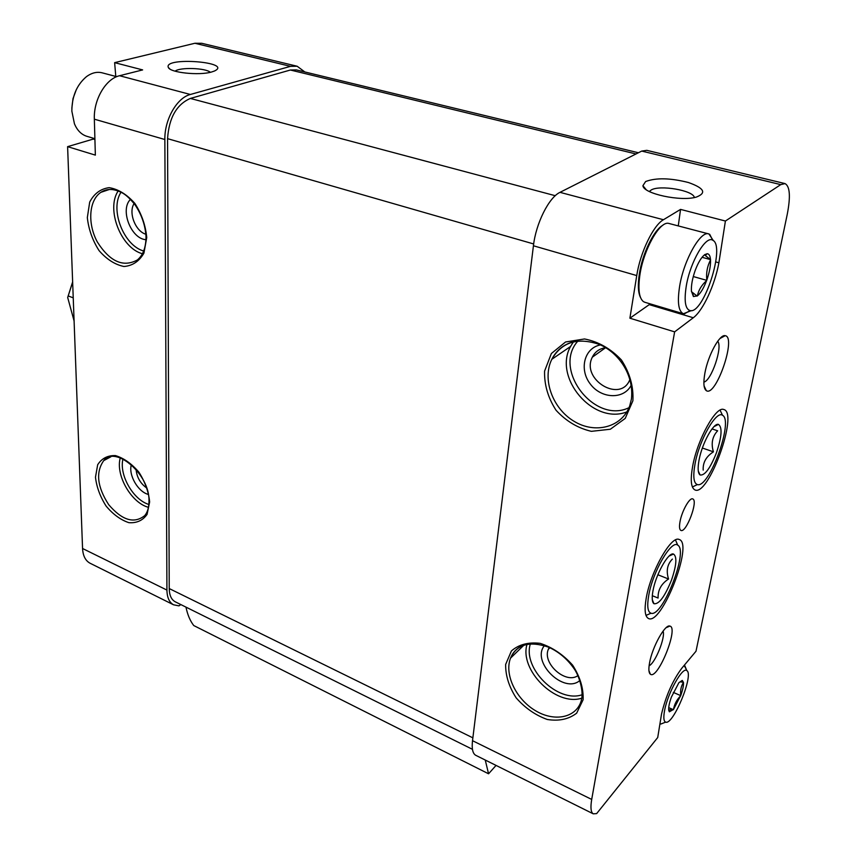 <?xml version="1.0" encoding="UTF-8"?>
<svg xmlns="http://www.w3.org/2000/svg" width="857" height="857" viewBox="0 0 857 857"><rect width="100%" height="100%" fill="white"/><g stroke="black" fill="none" stroke-linecap="round" stroke-linejoin="round"><path stroke-width="1.29" d="M673.506 709.446L669.36 711.813L668.717 710.228C668.417 707.314 669.306 702.944 671.374 697.116L678.905 682.665L682.258 680.426L683.457 682.418C683.704 685.375 682.804 689.714 680.779 695.413L673.506 709.446C674.384 704.261 676.751 699.741 680.608 695.873M664.636 710.292C663.297 717.363 663.639 721.305 665.653 722.13C673.206 725.6 694.224 674.33 686.811 670.613C682.708 666.307 667.882 692.595 664.636 710.292M683.425 682.193L680.362 681.904L682.258 680.426M680.779 695.413C680.179 690.453 681.069 686.125 683.457 682.418M668.749 710.442L669.135 709.821L673.291 709.703M697.394 295.89L693.42 296.533L691.417 291.08C691.128 285.413 692.349 278.632 695.091 270.726L695.327 270.094C698.284 262.381 701.412 257.229 704.722 254.658L707.164 253.715C709.05 253.822 710.164 255.772 710.485 259.542L710.517 259.982C710.721 265.681 709.478 272.344 706.811 280.003L706.586 280.614C703.726 288.102 700.662 293.201 697.394 295.89C698.498 290.223 701.551 285.135 706.586 280.614M686.307 285.852C683.961 300.818 685.225 309.066 690.099 310.609C703.608 314.455 725.825 245.68 712.703 240.217C705.814 235.236 690.249 261.846 686.307 285.852M710.485 259.542L705.332 255.579L704.979 254.475M706.811 280.003C706.061 272.826 707.293 266.152 710.517 259.982M691.47 291.701L697.137 296.083M646.242 598.025C644.293 609.295 644.893 616.033 648.063 618.24C661.015 627.495 694.266 542.77 679.033 539.449C671.256 535.282 650.667 571.608 646.242 598.025M692.692 466.047C690.303 479.384 690.924 487.269 694.556 489.701C707.936 498.538 739.27 412.303 723.651 409.485C715.991 405.95 697.437 439.459 692.692 466.047M680.04 521.559C679.13 526.637 679.408 529.583 680.876 530.408C686.103 533.461 698.53 500.563 692.767 498.945C689.746 497.092 681.915 510.943 680.04 521.559M704.915 372.988C703.19 382.768 703.651 388.66 706.307 390.642C715.895 397.552 736.827 336.715 725.161 335.698C719.687 333.984 708.075 355.227 704.915 372.988M649.574 662.761C648.438 669.017 648.695 672.831 650.345 674.18C657.608 680.469 679.065 627.549 669.874 626.092C665.182 623.842 652.327 646.885 649.574 662.761M650.292 303.903L629.895 318.204L636.74 275.568C640.211 252.504 653.28 225.337 663.436 219.735L680.544 209.397L725.408 221.031L718.894 262.778C714.834 285.092 702.933 310.77 693.281 317.754L674.63 331.863L591.705 799.431L472.518 740.694L533.429 245.777C535.925 223.366 548.919 197.399 559.996 192.343L641.722 151.078L646.789 150.339L784.691 183.505M725.408 221.031L780.759 184.619L785.033 183.591C789.95 186.301 790.679 196.564 787.24 214.379L696.002 651.245L681.872 668.139C672.691 680.458 665.9 695.777 661.518 714.106L657.715 737.534L596.654 813.593L593.248 813.829C590.859 812.34 590.344 807.54 591.705 799.431M629.895 318.204L674.63 331.863M645.621 181.534C656.087 177.624 670.345 177.945 688.407 182.509C704.186 188.101 706.854 192.954 696.387 197.067C680.758 201.813 643.2 193.661 642.921 185.68L645.621 181.534M90.274 563.328L89.953 563.167C85.421 560.66 82.958 555.775 82.561 548.501L67.607 146.654L95.352 155.117L94.345 119.177C93.467 99.755 105.775 78.715 119.562 75.727L142.637 69.91L114.634 62.647L194.882 43.268L201.802 43.3L296.554 66.096M180.848 604.581L178.952 605.867L173.543 604.796C169.279 602.417 167.072 597.511 166.922 590.077L164.855 139.509C164.437 119.584 176.896 97.762 190.372 94.474L290.523 66.343L297.133 66.225L304.835 71.967M629.97 379.276C621.004 403.776 580.692 379.694 592.316 357.187C595.037 351.691 599.514 348.531 605.749 347.728M577.972 675.605C565.738 684.464 542.095 663.35 548.319 649.327L549.23 647.421M145.904 234.24C135.47 231.433 128.132 212.482 134.11 203.57M146.601 487.922C140.302 483.348 136.788 477.188 136.092 469.454M211.529 72.02L214.411 71.035C233.897 62.004 163.173 56.541 168.336 67.467C170.189 72.663 199.081 75.727 211.529 72.02M175.439 601.893L175.16 601.753C171.336 599.621 169.354 595.229 169.225 588.555L167.565 138.663C168.968 117.848 176.563 104.436 190.361 98.437L290.384 70.017L296.351 69.91L638.401 152.75M114.634 62.647L115.791 76.444M94.72 138.652L67.607 146.654M496.053 765.419L488.554 773.785L193.746 625.546C190.093 620.811 187.512 614.673 185.98 607.131M488.554 773.785L485.255 760.041M475.903 755.392L475.689 755.274C472.689 753.496 471.629 748.632 472.518 740.694M148.304 494.414C137.902 491.8 128.261 474.885 131.357 464.655M145.969 239.671C131.1 238.942 119.723 209.644 130.457 199.392M579.943 680.437C563.96 694.545 530.837 661.765 544.431 645.61M631.288 385.05C623.992 399.769 601.346 398.933 590.334 384.054C578.882 369.517 584.228 347.878 600.478 344.921M649.092 665.771C655.219 663.147 665.621 637.34 663.082 631.084M703.876 382.083C711.374 380.883 723.008 346.549 717.673 341.268M210.351 72.309C205.68 67.917 179.874 67.071 175.096 71.174M649.392 191.55L651.095 190.061C659.472 184.587 693.57 190.404 694.352 197.528M680.544 209.397L678.283 225.83M715.788 261.921L718.894 262.778M640.479 297.454C638.079 292.569 637.715 284.695 639.365 273.854C642.429 253.608 653.966 229.837 662.825 225.284M659.986 723.512L660.854 724.036L664.732 722.494M686.286 669.328L684.132 665.439M708.546 233.865L668.203 223.27C659.194 221.877 643.607 249.88 639.954 274.519C637.854 289.023 639.022 298.065 643.436 301.632L645 302.328M713.378 240.678L708.953 233.972C700.801 230.083 683.961 259.639 679.687 285.949C677.169 301.985 678.401 311.252 683.383 313.748L691.299 310.62M76.369 89.514L72.995 98.63L71.838 108.346M116.691 76.68L102.604 72.941C97.205 71.463 91.806 72.716 86.386 76.712C76.766 84.897 71.924 96.37 71.849 111.131L74.452 123.858C77.205 130.296 81.211 134.41 86.493 136.199L87.168 136.402M702.065 257.293L710.582 259.628M693.281 276.543L706.746 280.346M673.291 692.381L680.726 695.638M668.717 707.614L673.377 709.692M72.641 281.878L67.682 297.508L74.098 320.979M72.652 282.146L67.682 297.508M68.132 295.922L73.231 297.84M652.948 590.934C655.744 574.501 668.439 551.876 673.484 554.051C677.191 556.568 676.537 565.224 671.524 580.007C664.839 596.579 658.979 604.485 653.955 603.724C652.048 602.203 651.716 597.94 652.948 590.934M672.381 559.096C667.271 564.27 665.996 570.901 668.556 579.011C661.293 583.735 657.801 590.087 658.09 598.047L652.295 595.701M648.728 595.401C652.723 571.598 671.567 539.353 677.737 545.17C688.846 550.687 662.504 617.811 650.988 613.226C647.656 611.984 646.906 606.038 648.728 595.401M657.876 574.758L668.556 579.011M699.066 459.995C702.054 443.465 713.485 422.608 718.434 424.397C722.494 427.215 721.808 436.716 716.388 452.925C710.207 468.404 704.775 475.753 700.094 474.971C697.898 473.289 697.555 468.297 699.066 459.995M712.028 428.907L717.63 430.792C712.306 436.513 710.903 443.53 713.431 451.832C706.147 456.492 702.74 462.576 703.201 470.118M695.048 463.808C699.333 439.823 716.356 410.085 722.515 415.302C733.978 420.476 709.168 488.758 697.373 484.58C693.613 483.241 692.831 476.321 695.048 463.808M702.376 448.029L713.431 451.832M632.894 400.776L625.224 418.409L610.334 429.239L591.373 431.339C577.897 428.189 566.123 421.173 556.064 410.278C548.041 397.862 544.216 384.804 544.581 371.124L551.362 353.523L565.556 341.986L584.528 338.965C598.443 341.664 610.741 348.67 621.411 359.961C629.841 373.02 633.666 386.625 632.894 400.776M583.103 699.762L576.654 713.163C568.78 719.237 558.989 721.348 547.28 719.484C535.454 715.22 525.073 708.011 516.139 697.844C508.972 686.671 505.48 675.53 505.651 664.421L511.415 650.945C518.817 644.485 528.426 641.957 540.231 643.361C552.401 647.346 563.188 654.598 572.605 665.128C580.093 676.805 583.596 688.353 583.103 699.762M636.74 275.568L533.429 245.777M780.759 184.619L641.722 151.078M663.436 219.735L559.996 192.343M190.372 94.474L119.562 75.727M164.855 139.509L94.345 119.177M166.922 590.077L82.561 548.501M146.74 237.56L143.912 253.169C139.145 261.364 132.492 265.809 123.954 266.495C115.02 264.663 106.729 259.382 99.08 250.63C92.545 240.421 88.635 229.419 87.328 217.624L89.696 202.091C94.12 193.607 100.601 188.797 109.15 187.651C118.266 189.14 126.836 194.389 134.849 203.388C141.641 214.014 145.604 225.412 146.74 237.56M149.643 501.945L147.061 514.414C142.712 520.531 136.638 523.273 128.839 522.663C120.687 519.931 113.113 514.414 106.139 506.123C100.183 496.771 96.627 487.14 95.47 477.22L97.677 464.74C101.737 458.377 107.671 455.324 115.47 455.592C123.783 458.099 131.582 463.626 138.866 472.143C145.037 481.848 148.636 491.779 149.643 501.945M290.523 66.343L194.882 43.268M472.871 737.845L169.225 588.555M533.665 243.956L167.565 138.663M555.272 195.707L190.361 98.437M636.012 153.96L290.384 70.017M110.874 456.802L103.751 460.595C114.977 445.115 149.879 474.039 148.989 500.949C149.022 507.29 147.618 512.165 144.769 515.582C134.163 524.045 122.123 520.403 108.678 504.644C97.195 486.862 95.556 472.175 103.751 460.595L109.589 457.092M148.465 507.323C131.217 502.855 115.288 474.939 120.291 457.863M148.872 504.473C133.167 499.802 118.919 474.832 122.969 458.988M109.46 189.451L100.922 192.311C106.718 188.486 113.553 188.54 121.426 192.471C125.24 194.196 129.739 198.246 134.913 204.63C141.641 214.604 145.347 225.327 146.022 236.789C145.947 247.459 143.076 255.182 137.399 259.939C123.247 267.673 109.889 261.685 97.344 242.006C87.371 223.816 88.839 200.217 100.922 192.311L107.703 189.633M142.401 253.736C121.019 248.144 105.829 209.279 118.159 190.972M143.676 250.994C123.708 245.605 109.6 209.44 120.998 192.247M524.002 645.075L510.536 658.133C516.835 644.282 529.615 640.661 548.876 647.271C559.043 651.984 567.452 659.14 574.115 668.739C578.004 674.041 583.092 687.657 581.903 697.587L581.207 700.876C576.108 718.155 553.793 722.226 534.779 710.271C515.668 698.594 504.227 674.116 510.536 658.133C512.668 652.713 516.3 648.706 521.452 646.092M581.807 698.176C555.861 706.682 519.074 670.035 527.034 644.271M582.182 694.727C557.682 703.361 522.299 668.171 530.397 643.811M626.853 411.896C593.387 425.19 552.947 377.744 570.548 346.485L551.822 359.297C561.731 342.072 577.564 337.112 599.332 344.407C618.176 352.398 634.201 374.316 631.427 399.019L629.809 405.586C622.161 427.429 595.037 434.36 573.836 421.162C552.465 408.339 541.924 379.073 551.822 359.297C556.086 350.867 562.738 345.178 571.769 342.222M573.462 341.761L570.548 346.485L573.387 341.782M628.995 407.686C594.319 424.558 552.101 368.96 577.993 340.968M723.694 335.837L720.373 338.087M94.913 139.541L93.392 139.091M649.285 304.653L693.281 317.754M669.135 709.821L669.36 711.813M705.322 255.568L707.164 253.715M692.863 293.426L693.42 296.533M592.316 357.187L605.545 347.749M548.319 649.327L549.915 647.731M173.543 604.796L89.953 563.167M472.443 749.307L175.16 601.753M593.248 813.829L475.689 755.274M723.822 335.794L720.276 338.183M648.931 670.635L650.345 674.18M666.103 627.71L669.874 626.092M704.09 385.961L706.307 390.642M719.944 338.526L725.161 335.698M169.847 68.956L168.336 67.467M646.135 189.622L642.921 185.68M650.034 190.8L649.874 191.786M659.965 723.662L660.543 723.919M686.811 670.613L684.807 665.75M665.653 722.13L660.854 724.036M644.571 302.2L683.383 313.748M712.703 240.217L709.682 234.293M690.099 310.609L684.143 313.941M86.493 136.199L94.891 138.705M652.295 599.696L653.955 603.724M669.146 556.022L673.484 554.051M677.737 545.17L675.477 539.964M650.988 613.226L645.996 615.401M698.273 470.986L700.094 474.971M714.031 426.615L718.434 424.397M722.515 415.302L720.062 410.139M697.373 484.58L692.392 486.969"/></g></svg>
